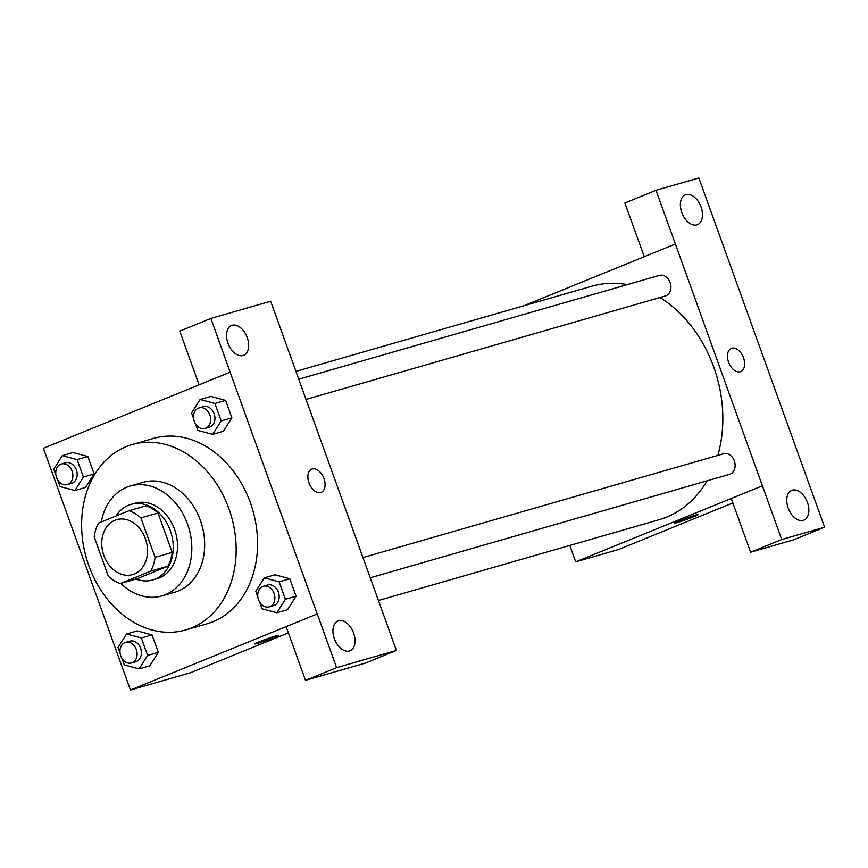 <?xml version="1.0" encoding="UTF-8"?>
<svg xmlns="http://www.w3.org/2000/svg" width="868" height="868" viewBox="0 0 868 868"><rect width="100%" height="100%" fill="white"/><g stroke="black" fill="none" stroke-linecap="round" stroke-linejoin="round"><path stroke-width="1.3" d="M114.967 520.268A28.59 22.351 73.9 0 1 116.735 519.661A28.59 22.351 73.9 0 1 146.128 540.948A28.59 22.351 73.9 0 1 132.554 574.605A28.59 22.351 73.9 0 1 103.509 554.457A28.59 22.351 73.9 0 1 114.967 520.268M94.2 536.934L108.392 576.341A38.398 30.022 73.9 0 0 120.305 583.556L150.739 571.155A38.398 30.022 73.9 0 0 155.079 557.332L140.887 517.914A38.398 30.022 73.9 0 0 128.985 510.709L98.54 523.111A38.398 30.022 73.9 0 0 94.2 536.934M155.079 557.332L172.2 552.395L158.019 512.988L140.887 517.914M158.019 512.988A38.398 30.022 73.9 0 0 146.106 505.784L128.985 510.709M172.2 552.395A38.398 30.022 73.9 0 1 167.871 566.218L150.739 571.155M120.305 583.556L137.426 578.62L167.871 566.218M136.026 579.021A39.31 30.738 -106.1 0 0 152.638 579.976A39.31 30.738 -106.1 0 0 170.302 530.576A39.31 30.738 -106.1 0 0 130.894 504.427A39.31 30.738 -106.1 0 0 115.997 515.993M130.894 504.427L135.169 503.19A39.31 30.738 73.9 0 1 174.577 529.35A39.31 30.738 73.9 0 1 156.924 578.75L152.638 579.976M120.739 583.426A57.18 44.713 -106.1 0 0 161.86 595.915A57.18 44.713 -106.1 0 0 187.542 524.066A57.18 44.713 -106.1 0 0 130.233 486.026A57.18 44.713 -106.1 0 0 101.285 521.994M161.86 595.915L174.707 592.226A57.18 44.713 -106.1 0 0 200.389 520.366A57.18 44.713 -106.1 0 0 143.068 482.326L130.233 486.026M228.924 508.746A96.489 75.451 -106.1 0 0 132.196 444.546A96.489 75.451 -106.1 0 0 86.388 558.146A96.489 75.451 -106.1 0 0 185.578 629.994A96.489 75.451 -106.1 0 0 228.924 508.746M132.196 444.546L153.603 438.383A96.489 75.451 73.9 0 1 250.331 502.583A96.489 75.451 73.9 0 1 206.985 623.832L185.578 629.994M317.189 613.958L230.15 372.188L43.4 448.257L130.439 690.027L317.265 613.936L336.61 667.666L396.405 650.457L270.675 301.229L210.881 318.447L179.752 331.12L199.097 384.839M195.419 423.682L197.85 430.419L212.66 434.391L223.358 431.309L231.897 417.834L225.615 400.387L210.794 396.416L200.096 399.497L191.568 412.973L193.672 418.821M259.641 602.056L262.06 608.793L276.87 612.765L287.579 609.683L296.107 596.207L289.825 578.761L275.015 574.79L264.317 577.871L255.778 591.347L257.883 597.195M121.856 658.183L124.276 664.921L139.097 668.892L149.795 665.81L158.323 652.324L152.041 634.877L137.231 630.906L126.533 633.987L118.005 647.474L120.109 653.311M57.635 479.809L60.066 486.547L74.876 490.518L85.574 487.436L94.113 473.961L87.831 456.503L73.02 452.543L62.312 455.613L53.783 469.1L55.888 474.948M257.557 643.372A12.51 0.651 -19.8 0 1 254.867 643.904A12.51 0.651 -19.8 0 1 266.411 639.054A12.51 0.651 -19.8 0 1 278.4 635.43A12.51 0.651 -19.8 0 1 270.718 638.848A12.51 0.651 -19.8 0 1 257.557 643.372M396.405 650.457L365.276 663.13L305.482 680.349L286.136 626.62L317.265 613.936M288.382 632.859L190.385 672.776L130.439 690.027M254.867 643.904A12.51 0.651 160.2 0 0 257.546 643.362A12.51 0.651 160.2 0 0 270.686 638.859A12.51 0.651 160.2 0 0 278.4 635.43M338.553 620.783A16.08 9.993 67.8 0 0 337.923 621A16.08 9.993 67.8 0 0 334.744 639.662A16.08 9.993 67.8 0 0 350.054 650.783A16.08 9.993 67.8 0 0 353.439 632.62A16.08 9.993 67.8 0 0 338.553 620.783M305.482 680.349L336.61 667.666M210.881 318.447L230.15 372.188M232.168 325.283A16.08 9.993 67.8 0 0 231.539 325.5A16.08 9.993 67.8 0 0 228.349 344.162A16.08 9.993 67.8 0 0 243.669 355.294A16.08 9.993 67.8 0 0 247.054 337.12A16.08 9.993 67.8 0 0 232.168 325.283M321.203 492.34A12.51 7.769 67.8 0 0 323.97 478.594A12.51 7.769 -112.2 0 1 321.203 492.34A12.51 7.769 -112.2 0 1 309.29 483.682A12.51 7.769 -112.2 0 1 311.764 469.165A12.51 7.769 -112.2 0 1 323.981 478.594A12.51 7.769 67.8 0 0 311.764 469.165M295.999 371.363L591.933 286.18A121.509 95.013 73.9 0 1 627.369 284.596M659.995 297.518A121.509 95.013 73.9 0 1 717.825 455.418M707.084 480.829A121.509 95.013 73.9 0 1 659.159 519.704L378.426 600.515M363.03 557.549L723.587 453.758A10.72 8.387 73.9 0 1 734.599 461.743A10.72 8.387 73.9 0 1 729.511 474.373L370.31 577.762M298.82 379.175L659.365 275.395A10.72 8.387 73.9 0 1 670.389 283.369A10.72 8.387 73.9 0 1 665.3 295.999L306.1 399.399M675.402 244.017L781.721 539.538L824.6 527.191L698.87 177.973L655.991 190.309L675.402 244.017L523.664 305.829M569.777 545.429L575.69 561.856L731.257 498.492L750.592 552.211L793.471 539.874L824.6 527.191M740.762 371.558A12.51 7.769 67.8 0 0 743.388 357.432A12.51 7.769 67.8 0 0 731.811 348.22A12.51 7.769 -112.2 0 1 743.399 357.432A12.51 7.769 -112.2 0 1 740.762 371.558A12.51 7.769 -112.2 0 1 728.849 362.911A12.51 7.769 -112.2 0 1 731.333 348.394A12.51 7.769 -112.2 0 1 731.822 348.22A12.51 7.769 67.8 0 0 731.333 348.394M792.365 490.149A16.08 9.993 -112.2 0 1 807.251 501.986A16.08 9.993 -112.2 0 1 803.866 520.149A16.08 9.993 -112.2 0 1 788.556 509.028A16.08 9.993 -112.2 0 1 791.735 490.366A16.08 9.993 -112.2 0 1 792.365 490.149M685.98 194.649A16.08 9.993 -112.2 0 1 700.867 206.486A16.08 9.993 -112.2 0 1 697.481 224.66A16.08 9.993 -112.2 0 1 682.172 213.528A16.08 9.993 -112.2 0 1 685.351 194.866A16.08 9.993 -112.2 0 1 685.98 194.649M644.273 256.7L624.862 202.993L655.991 190.309M644.208 256.722L675.337 244.038M750.592 552.211L781.721 539.538M731.247 498.492L762.375 485.809M575.69 561.856L618.504 549.531L732.863 502.952M674.425 523.133A12.51 0.651 160.2 0 0 677.116 522.59A12.51 0.651 -19.8 0 1 674.425 523.133A12.51 0.651 -19.8 0 1 685.97 518.283A12.51 0.651 -19.8 0 1 697.959 514.659A12.51 0.651 -19.8 0 1 690.277 518.077A12.51 0.651 -19.8 0 1 677.116 522.59A12.51 0.651 160.2 0 0 690.255 518.077A12.51 0.651 160.2 0 0 697.959 514.659M74.876 490.518L83.404 477.031L77.122 459.584L62.312 455.613M61.346 464L65.632 462.763A10.72 8.387 73.9 0 1 76.655 470.749A10.72 8.387 73.9 0 1 71.556 483.368L67.281 484.604A10.72 8.387 73.9 0 1 56.387 477.042A10.72 8.387 73.9 0 1 60.684 464.228A10.72 8.387 73.9 0 1 61.346 464A10.72 8.387 73.9 0 1 72.37 471.975A10.72 8.387 73.9 0 1 67.281 484.604M85.574 487.436L94.113 473.961L83.404 477.031M94.113 473.961L87.831 456.503L77.122 459.584M87.831 456.503L73.02 452.543M139.097 668.892L147.625 655.405L141.343 637.958L126.533 633.987M125.567 642.363L129.842 641.137A10.72 8.387 73.9 0 1 140.866 649.123A10.72 8.387 73.9 0 1 135.777 661.741L131.502 662.978A10.72 8.387 73.9 0 1 120.609 655.416A10.72 8.387 73.9 0 1 124.905 642.602A10.72 8.387 73.9 0 1 125.567 642.363A10.72 8.387 73.9 0 1 136.591 650.349A10.72 8.387 73.9 0 1 131.502 662.978M149.795 665.81L158.323 652.324L147.625 655.405M158.323 652.324L152.041 634.877L141.343 637.958M152.041 634.877L137.231 630.906M212.66 434.391L221.188 420.915L214.906 403.468L200.096 399.497M199.13 407.873L203.405 406.636A10.72 8.387 73.9 0 1 214.429 414.622A10.72 8.387 73.9 0 1 209.34 427.251L205.065 428.477A10.72 8.387 73.9 0 1 194.172 420.926A10.72 8.387 73.9 0 1 198.468 408.101A10.72 8.387 73.9 0 1 199.13 407.873A10.72 8.387 73.9 0 1 210.154 415.859A10.72 8.387 73.9 0 1 205.065 428.477M223.358 431.309L231.897 417.834L221.188 420.915M231.897 417.834L225.615 400.387L214.906 403.468M225.615 400.387L210.794 396.416M276.87 612.765L285.409 599.289L279.127 581.842L264.317 577.871M263.351 586.247L267.626 585.01A10.72 8.387 73.9 0 1 278.65 592.996A10.72 8.387 73.9 0 1 273.561 605.614L269.275 606.851A10.72 8.387 73.9 0 1 258.382 599.3A10.72 8.387 73.9 0 1 262.689 586.475A10.72 8.387 73.9 0 1 263.351 586.247A10.72 8.387 73.9 0 1 274.364 594.233A10.72 8.387 73.9 0 1 269.275 606.851M287.579 609.683L296.107 596.207L285.409 599.289M296.107 596.207L289.825 578.761L279.127 581.842M289.825 578.761L275.015 574.79"/></g></svg>

